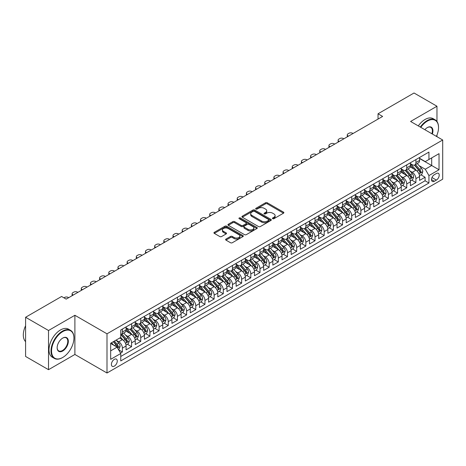 <?xml version="1.0" encoding="UTF-8"?>
<svg xmlns="http://www.w3.org/2000/svg" width="466" height="466" viewBox="0 0 466 466"><rect width="100%" height="100%" fill="white"/><g stroke="black" fill="none" stroke-linecap="round" stroke-linejoin="round"><path stroke-width="0.7" d="M272.674 218.705A0.891 0.513 0 0 0 273.932 218.705L283.497 213.183A1.276 0.734 0 0 0 283.87 212.659A1.276 0.734 0 0 0 283.497 212.141L267.292 202.786A1.276 0.734 0 0 0 265.492 202.786L255.927 208.308A0.891 0.513 0 0 0 255.665 208.675A0.891 0.513 0 0 0 255.927 209.036A0.891 0.513 0 0 0 257.185 209.036L258.426 208.319A4.072 2.353 0 0 1 264.187 208.319L265.538 209.1A4.072 2.353 0 0 1 266.733 210.766A4.072 2.353 0 0 1 265.538 212.426L264.298 213.143A0.891 0.513 0 0 0 264.041 213.504A0.891 0.513 0 0 0 264.298 213.871A0.891 0.513 0 0 0 265.562 213.871L266.797 213.154A4.072 2.353 0 0 1 272.558 213.154L273.909 213.935A4.072 2.353 0 0 1 275.103 215.601A4.072 2.353 0 0 1 273.909 217.261L272.674 217.977A0.891 0.513 0 0 0 272.412 218.338A0.891 0.513 0 0 0 272.674 218.705L272.674 217.977M114.333 366.119A4.153 2.394 120 0 0 117.048 362.461A4.153 2.394 120 0 0 116.413 359.135A4.153 2.394 120 0 0 114.333 359.338A4.153 2.394 120 0 0 111.624 362.997A4.153 2.394 120 0 0 112.259 366.323A4.153 2.394 120 0 0 114.333 366.119M225.969 239.07A1.276 0.734 0 0 0 225.596 239.588A1.276 0.734 0 0 0 225.969 240.107L230.513 242.734A1.276 0.734 0 0 0 232.318 242.734L242.937 236.6A1.276 0.734 0 0 0 243.31 236.076A1.276 0.734 0 0 0 242.937 235.557L226.732 226.202A1.276 0.734 0 0 0 224.932 226.202L214.308 232.336A1.276 0.734 0 0 0 213.935 232.854A1.276 0.734 0 0 0 214.308 233.373L219.801 236.547A1.276 0.734 0 0 0 221.6 236.547L226.15 233.92A1.276 0.734 0 0 0 226.523 233.402A1.276 0.734 0 0 0 226.15 232.884L223.424 231.311A3.408 1.969 0 0 1 222.428 229.919A3.408 1.969 0 0 1 224.53 228.101A3.408 1.969 0 0 1 228.241 228.526L238.912 234.689A3.408 1.969 0 0 1 239.908 236.076A3.408 1.969 0 0 1 237.806 237.893A3.408 1.969 0 0 1 234.095 237.468L232.318 236.443A1.276 0.734 0 0 0 230.513 236.443L225.969 239.07L225.969 240.107L230.513 237.503L230.513 236.443M74.892 315.278L48.522 330.505L25.595 317.264L25.595 356.455L48.522 369.689L74.892 354.469L106.999 373.004L106.999 333.813L74.892 315.278L74.892 354.469M436.968 121.498L436.968 106.236L410.598 121.463L442.7 139.998L106.999 333.813M436.968 106.236L414.035 92.996L378.037 113.786L378.037 119.08M25.595 317.264L61.594 296.481L66.178 299.125L382.621 116.43L378.037 113.786M258.514 226.563A1.276 0.734 0 0 0 260.313 226.563L270.938 220.43A1.276 0.734 0 0 0 271.311 219.911A1.276 0.734 0 0 0 270.938 219.393L254.733 210.038A1.276 0.734 0 0 0 252.933 210.038L242.308 216.172A1.276 0.734 0 0 0 241.936 216.69A1.276 0.734 0 0 0 242.308 217.208L258.514 226.563M239.559 218.898A0.891 0.513 0 0 1 240.462 219.02L240.462 217.966L256.941 227.478A1.276 0.734 0 0 1 257.314 227.996A1.276 0.734 0 0 1 256.941 228.515L246.316 234.648A1.276 0.734 0 0 1 244.516 234.648L228.311 225.294L228.311 224.251A1.276 0.734 0 0 0 227.938 224.775A1.276 0.734 0 0 0 228.311 225.294M228.311 224.251L232.854 221.63A1.276 0.734 0 0 1 234.654 221.63L241.231 225.422A1.276 0.734 0 0 0 243.031 225.422L246.048 223.68A1.276 0.734 0 0 0 246.421 223.162A1.276 0.734 0 0 0 246.048 222.643L239.204 218.694A0.891 0.513 0 0 1 238.941 218.327A0.891 0.513 0 0 1 239.495 217.849A0.891 0.513 0 0 1 240.462 217.966M120.502 353.077L122.407 351.976L118.597 349.78M116.436 340.425L118.737 341.759A5.19 2.994 60 0 1 122.407 348.114L126.076 345.993L126.076 349.861L131.581 346.681L127.404 344.275M125.604 335.13L127.911 336.464A5.19 2.994 60 0 1 131.581 342.819L135.245 340.698L135.245 344.566L140.749 341.386L136.579 338.974M134.779 329.835L137.08 331.169A5.19 2.994 60 0 1 140.749 337.518L144.419 335.404L144.419 339.265L149.924 336.091L145.747 333.679M143.953 324.54L146.254 325.868A5.19 2.994 60 0 1 149.924 332.223L153.594 330.109L153.594 333.971L159.092 330.796L154.922 328.384M153.122 319.245L155.428 320.573A5.19 2.994 60 0 1 159.092 326.928L162.762 324.814L162.762 328.676L168.267 325.501L164.096 323.089M162.296 313.95L164.597 315.278A5.19 2.994 60 0 1 168.267 321.633L171.937 319.519L171.937 323.381L177.441 320.206L173.265 317.795M171.465 308.655L173.771 309.983A5.19 2.994 60 0 1 177.441 316.338L181.111 314.218L181.111 318.086L186.61 314.911L182.439 312.5M180.639 303.36L182.94 304.688A5.19 2.994 60 0 1 186.61 311.043L190.279 308.923L190.279 312.791L195.784 309.616L191.608 307.205M189.813 298.065L192.114 299.393A5.19 2.994 60 0 1 195.784 305.748L199.454 303.628L199.454 307.496L204.958 304.315L200.782 301.91M198.982 292.77L201.289 294.098A5.19 2.994 60 0 1 204.958 300.453L208.622 298.333L208.622 302.201L214.127 299.021L209.956 296.615M208.156 287.47L210.457 288.804A5.19 2.994 60 0 1 214.127 295.159L217.797 293.038L217.797 296.906L223.301 293.726L219.125 291.32M217.331 282.175L219.632 283.509A5.19 2.994 60 0 1 223.301 289.864L226.971 287.743L226.971 291.611L232.47 288.431L228.299 286.019M226.499 276.88L228.806 278.208A5.19 2.994 60 0 1 232.47 284.563L236.14 282.448L236.14 286.31L241.644 283.136L237.474 280.724M235.674 271.585L237.975 272.913A5.19 2.994 60 0 1 241.644 279.268L245.314 277.154L245.314 281.015L250.819 277.841L246.642 275.429M244.848 266.29L247.149 267.618A5.19 2.994 60 0 1 250.819 273.973L254.488 271.859L254.488 275.721L259.987 272.546L255.817 270.134M254.017 260.995L256.317 262.323A5.19 2.994 60 0 1 259.987 268.678L263.657 266.558L263.657 270.426L269.162 267.251L264.991 264.839M263.191 255.7L265.492 257.028A5.19 2.994 60 0 1 269.162 263.383L272.831 261.263L272.831 265.131L278.336 261.956L274.159 259.545M272.36 250.405L274.666 251.733A5.19 2.994 60 0 1 278.336 258.088L282 255.968L282 259.836L287.505 256.655L283.334 254.25M281.534 245.11L283.835 246.438A5.19 2.994 60 0 1 287.505 252.793L291.174 250.673L291.174 254.541L296.679 251.36L292.502 248.955M290.708 239.815L293.009 241.143A5.19 2.994 60 0 1 296.679 247.498L300.349 245.378L300.349 249.246L305.853 246.065L301.677 243.66M299.877 234.515L302.184 235.848A5.19 2.994 60 0 1 305.853 242.204L309.517 240.083L309.517 243.951L315.022 240.771L310.851 238.359M309.051 229.22L311.352 230.554A5.19 2.994 60 0 1 315.022 236.903L318.692 234.788L318.692 238.65L324.196 235.476L320.02 233.064M318.226 223.925L320.526 225.253A5.19 2.994 60 0 1 324.196 231.608L327.866 229.493L327.866 233.355L333.365 230.181L329.194 227.769M327.394 218.63L329.701 219.958A5.19 2.994 60 0 1 333.365 226.313L337.035 224.198L337.035 228.06L342.539 224.886L338.368 222.474M336.568 213.335L338.869 214.663A5.19 2.994 60 0 1 342.539 221.018L346.209 218.904L346.209 222.765L351.714 219.591L347.537 217.179M345.737 208.04L348.044 209.368A5.19 2.994 60 0 1 351.714 215.723L355.383 213.603L355.383 217.471L360.882 214.296L356.711 211.884M354.911 202.745L357.212 204.073A5.19 2.994 60 0 1 360.882 210.428L364.552 208.308L364.552 212.176L370.056 209.001L365.88 206.589M364.086 197.45L366.387 198.778A5.19 2.994 60 0 1 370.056 205.133L373.726 203.013L373.726 206.881L379.231 203.7L375.054 201.295M373.254 192.155L375.561 193.483A5.19 2.994 60 0 1 379.231 199.838L382.895 197.718L382.895 201.586L388.399 198.405L384.229 196M382.429 186.854L384.73 188.188A5.19 2.994 60 0 1 388.399 194.543L392.069 192.423L392.069 196.291L397.574 193.11L393.397 190.705M391.603 181.559L393.904 182.893A5.19 2.994 60 0 1 397.574 189.248L401.243 187.128L401.243 190.996L406.742 187.815L402.572 185.404M400.772 176.265L403.078 177.593A5.19 2.994 60 0 1 406.742 183.948L410.412 181.833L410.412 185.695L415.917 182.521L415.917 178.653A5.19 2.994 -120 0 0 412.247 172.298L409.946 170.97M411.746 180.109L415.917 182.521M126.076 345.993A5.19 2.994 -120 0 0 122.407 339.638L119.651 338.048M135.245 340.698A5.19 2.994 -120 0 0 131.581 334.343L125.907 331.07M144.419 335.404A5.19 2.994 -120 0 0 140.749 329.048L135.076 325.775M153.594 330.109A5.19 2.994 -120 0 0 149.924 323.753L144.25 320.48M162.762 324.814A5.19 2.994 -120 0 0 159.092 318.459L153.425 315.179M171.937 319.519A5.19 2.994 -120 0 0 168.267 313.164L162.593 309.884M181.111 314.218A5.19 2.994 -120 0 0 177.441 307.863L171.768 304.589M190.279 308.923A5.19 2.994 -120 0 0 186.61 302.568L180.942 299.294M199.454 303.628A5.19 2.994 -120 0 0 195.784 297.273L190.111 293.999M208.622 298.333A5.19 2.994 -120 0 0 204.958 291.978L199.285 288.704M217.797 293.038A5.19 2.994 -120 0 0 214.127 286.683L208.453 283.41M226.971 287.743A5.19 2.994 -120 0 0 223.301 281.388L217.628 278.115M236.14 282.448A5.19 2.994 -120 0 0 232.47 276.093L226.802 272.82M245.314 277.154A5.19 2.994 -120 0 0 241.644 270.798L235.971 267.525M254.488 271.859A5.19 2.994 -120 0 0 250.819 265.504L245.145 262.224M263.657 266.558A5.19 2.994 -120 0 0 259.987 260.209L254.32 256.929M272.831 261.263A5.19 2.994 -120 0 0 269.162 254.908L263.488 251.634M282 255.968A5.19 2.994 -120 0 0 278.336 249.613L272.662 246.339M291.174 250.673A5.19 2.994 -120 0 0 287.505 244.318L281.831 241.044M300.349 245.378A5.19 2.994 -120 0 0 296.679 239.023L291.005 235.749M309.517 240.083A5.19 2.994 -120 0 0 305.853 233.728L300.18 230.454M318.692 234.788A5.19 2.994 -120 0 0 315.022 228.433L309.348 225.16M327.866 229.493A5.19 2.994 -120 0 0 324.196 223.138L318.523 219.865M337.035 224.198A5.19 2.994 -120 0 0 333.365 217.843L327.697 214.564M346.209 218.904A5.19 2.994 -120 0 0 342.539 212.548L336.866 209.269M355.383 213.603A5.19 2.994 -120 0 0 351.714 207.248L346.04 203.974M364.552 208.308A5.19 2.994 -120 0 0 360.882 201.953L355.208 198.679M373.726 203.013A5.19 2.994 -120 0 0 370.056 196.658L364.383 193.384M382.895 197.718A5.19 2.994 -120 0 0 379.231 191.363L373.557 188.089M392.069 192.423A5.19 2.994 -120 0 0 388.399 186.068L382.726 182.794M401.243 187.128A5.19 2.994 -120 0 0 397.574 180.773L391.9 177.499M410.412 181.833A5.19 2.994 -120 0 0 406.742 175.478L401.075 172.204M436.374 173.521L434.353 174.686A4.019 2.324 120 0 0 431.726 178.228A4.019 2.324 120 0 0 432.343 181.449A4.019 2.324 120 0 0 434.353 181.251L436.374 180.086A4.019 2.324 120 0 0 438.995 176.538A4.019 2.324 120 0 0 438.384 173.317A4.019 2.324 120 0 0 436.374 173.521M106.999 373.004L442.7 179.183L442.7 139.998M110.663 350.863L117.088 347.158L120.752 353.513L120.752 360.929L428.941 182.998L428.941 175.583L425.272 169.228L419.12 165.675M120.752 353.513L110.663 359.338L110.663 343.238L120.752 337.413L120.752 329.998L428.941 152.073L428.941 159.483L439.03 153.658L439.03 169.758L428.941 175.583M126.076 327.779L127.911 328.839A5.19 2.994 60 0 0 130.503 329.095L134.173 326.975A5.19 2.994 -120 0 0 135.245 324.598L135.245 321.633M135.245 322.484L137.08 323.538A5.19 2.994 60 0 0 139.678 323.8L143.347 321.68A5.19 2.994 -120 0 0 144.419 319.303L144.419 316.338M144.419 317.183L146.254 318.243A5.19 2.994 60 0 0 148.846 318.499L152.516 316.385A5.19 2.994 -120 0 0 153.594 314.008L153.594 311.043M153.594 311.888L155.428 312.948A5.19 2.994 60 0 0 158.021 313.204L161.69 311.09A5.19 2.994 -120 0 0 162.762 308.713L162.762 305.748M162.762 306.593L164.597 307.653A5.19 2.994 60 0 0 167.195 307.91L170.859 305.795A5.19 2.994 -120 0 0 171.937 303.418L171.937 300.453M171.937 301.298L173.771 302.358A5.19 2.994 60 0 0 176.364 302.615L180.033 300.494A5.19 2.994 -120 0 0 181.111 298.124L181.111 295.159M181.111 296.003L182.94 297.063A5.19 2.994 60 0 0 185.538 297.32L189.208 295.199A5.19 2.994 -120 0 0 190.279 292.829L190.279 289.858M190.279 290.708L192.114 291.768A5.19 2.994 60 0 0 194.706 292.025L198.376 289.904A5.19 2.994 -120 0 0 199.454 287.528L199.454 284.563M199.454 285.413L201.289 286.474A5.19 2.994 60 0 0 203.881 286.73L207.551 284.61A5.19 2.994 -120 0 0 208.622 282.233L208.622 279.268M208.622 280.118L210.457 281.179A5.19 2.994 60 0 0 213.055 281.435L216.725 279.315A5.19 2.994 -120 0 0 217.797 276.938L217.797 273.973M217.797 274.824L219.632 275.878A5.19 2.994 60 0 0 222.224 276.14L225.894 274.02A5.19 2.994 -120 0 0 226.971 271.643L226.971 268.678M226.971 269.529L228.806 270.583A5.19 2.994 60 0 0 231.398 270.839L235.068 268.725A5.19 2.994 -120 0 0 236.14 266.348L236.14 263.383M236.14 264.228L237.975 265.288A5.19 2.994 60 0 0 240.573 265.544L244.236 263.43A5.19 2.994 -120 0 0 245.314 261.053L245.314 258.088M245.314 258.933L247.149 259.993A5.19 2.994 60 0 0 249.741 260.249L253.411 258.135A5.19 2.994 -120 0 0 254.488 255.758L254.488 252.793M254.488 253.638L256.317 254.698A5.19 2.994 60 0 0 258.915 254.954L262.585 252.84A5.19 2.994 -120 0 0 263.657 250.463L263.657 247.498M263.657 248.343L265.492 249.403A5.19 2.994 60 0 0 268.084 249.66L271.754 247.539A5.19 2.994 -120 0 0 272.831 245.168L272.831 242.204M272.831 243.048L274.666 244.108A5.19 2.994 60 0 0 277.258 244.365L280.928 242.244A5.19 2.994 -120 0 0 282 239.874L282 236.903M282 237.753L283.835 238.813A5.19 2.994 60 0 0 286.433 239.07L290.102 236.949A5.19 2.994 -120 0 0 291.174 234.573L291.174 231.608M291.174 232.458L293.009 233.518A5.19 2.994 60 0 0 295.601 233.775L299.271 231.654A5.19 2.994 -120 0 0 300.349 229.278L300.349 226.313M300.349 227.163L302.184 228.224A5.19 2.994 60 0 0 304.776 228.48L308.445 226.36A5.19 2.994 -120 0 0 309.517 223.983L309.517 221.018M309.517 221.868L311.352 222.923A5.19 2.994 60 0 0 313.95 223.185L317.62 221.065A5.19 2.994 -120 0 0 318.692 218.688L318.692 215.723M318.692 216.568L320.526 217.628A5.19 2.994 60 0 0 323.119 217.884L326.788 215.77A5.19 2.994 -120 0 0 327.866 213.393L327.866 210.428M327.866 211.273L329.701 212.333A5.19 2.994 60 0 0 332.293 212.589L335.963 210.475A5.19 2.994 -120 0 0 337.035 208.098L337.035 205.133M337.035 205.978L338.869 207.038A5.19 2.994 60 0 0 341.467 207.294L345.131 205.18A5.19 2.994 -120 0 0 346.209 202.803L346.209 199.838M346.209 200.683L348.044 201.743A5.19 2.994 60 0 0 350.636 201.999L354.306 199.879A5.19 2.994 -120 0 0 355.383 197.508L355.383 194.543M355.383 195.388L357.212 196.448A5.19 2.994 60 0 0 359.81 196.704L363.48 194.584A5.19 2.994 -120 0 0 364.552 192.213L364.552 189.243M364.552 190.093L366.387 191.153A5.19 2.994 60 0 0 368.979 191.41L372.649 189.289A5.19 2.994 -120 0 0 373.726 186.913L373.726 183.948M373.726 184.798L375.561 185.858A5.19 2.994 60 0 0 378.153 186.115L381.823 183.994A5.19 2.994 -120 0 0 382.895 181.618L382.895 178.653M382.895 179.503L384.73 180.563A5.19 2.994 60 0 0 387.328 180.82L390.997 178.699A5.19 2.994 -120 0 0 392.069 176.323L392.069 173.358M392.069 174.208L393.904 175.263A5.19 2.994 60 0 0 396.496 175.525L400.166 173.404A5.19 2.994 -120 0 0 401.243 171.028L401.243 168.063M401.243 168.913L403.078 169.968A5.19 2.994 60 0 0 405.67 170.224L409.34 168.11A5.19 2.994 -120 0 0 410.412 165.733L410.412 162.768M120.752 356.478L425.091 180.773L425.091 177.226L419.586 180.4L419.586 176.538A5.19 2.994 -120 0 0 415.917 170.183L410.243 166.91M410.412 163.613L412.247 164.673A5.19 2.994 -120 0 0 414.845 164.929A5.19 2.994 -120 0 0 415.917 162.558L415.917 159.588M414.845 164.929L418.509 162.815A5.19 2.994 -120 0 0 419.586 160.438L419.586 157.473M122.407 329.048L122.407 332.013A5.19 2.994 60 0 1 121.329 334.39A5.19 2.994 60 0 1 120.752 334.6M121.329 334.39L124.999 332.27A5.19 2.994 -120 0 0 126.076 329.893L126.076 326.928M131.581 323.753L131.581 326.718A5.19 2.994 60 0 1 130.503 329.095M140.749 318.459L140.749 321.423A5.19 2.994 60 0 1 139.678 323.8M149.924 313.164L149.924 316.129A5.19 2.994 60 0 1 148.846 318.499M159.092 307.863L159.092 310.834A5.19 2.994 60 0 1 158.021 313.204M168.267 302.568L168.267 305.533A5.19 2.994 60 0 1 167.195 307.91M177.441 297.273L177.441 300.238A5.19 2.994 60 0 1 176.364 302.615M186.61 291.978L186.61 294.943A5.19 2.994 60 0 1 185.538 297.32M195.784 286.683L195.784 289.648A5.19 2.994 60 0 1 194.706 292.025M204.958 281.388L204.958 284.353A5.19 2.994 60 0 1 203.881 286.73M214.127 276.093L214.127 279.058A5.19 2.994 60 0 1 213.055 281.435M223.301 270.798L223.301 273.763A5.19 2.994 60 0 1 222.224 276.14M232.47 265.504L232.47 268.468A5.19 2.994 60 0 1 231.398 270.839M241.644 260.203L241.644 263.173A5.19 2.994 60 0 1 240.573 265.544M250.819 254.908L250.819 257.879A5.19 2.994 60 0 1 249.741 260.249M259.987 249.613L259.987 252.578A5.19 2.994 60 0 1 258.915 254.954M269.162 244.318L269.162 247.283A5.19 2.994 60 0 1 268.084 249.66M278.336 239.023L278.336 241.988A5.19 2.994 60 0 1 277.258 244.365M287.505 233.728L287.505 236.693A5.19 2.994 60 0 1 286.433 239.07M296.679 228.433L296.679 231.398A5.19 2.994 60 0 1 295.601 233.775M305.853 223.138L305.853 226.103A5.19 2.994 60 0 1 304.776 228.48M315.022 217.843L315.022 220.808A5.19 2.994 60 0 1 313.95 223.185M324.196 212.548L324.196 215.513A5.19 2.994 60 0 1 323.119 217.884M333.365 207.248L333.365 210.218A5.19 2.994 60 0 1 332.293 212.589M342.539 201.953L342.539 204.918A5.19 2.994 60 0 1 341.467 207.294M351.714 196.658L351.714 199.623A5.19 2.994 60 0 1 350.636 201.999M360.882 191.363L360.882 194.328A5.19 2.994 60 0 1 359.81 196.704M370.056 186.068L370.056 189.033A5.19 2.994 60 0 1 368.979 191.41M379.231 180.773L379.231 183.738A5.19 2.994 60 0 1 378.153 186.115M388.399 175.478L388.399 178.443A5.19 2.994 60 0 1 387.328 180.82M397.574 170.183L397.574 173.148A5.19 2.994 60 0 1 396.496 175.525M406.742 164.888L406.742 167.853A5.19 2.994 60 0 1 405.67 170.224M406.742 183.948L406.742 187.815M397.574 189.248L397.574 193.11M388.399 194.543L388.399 198.405M379.231 199.838L379.231 203.7M370.056 205.133L370.056 209.001M360.882 210.428L360.882 214.296M351.714 215.723L351.714 219.591M342.539 221.018L342.539 224.886M333.365 226.313L333.365 230.181M324.196 231.608L324.196 235.476M315.022 236.903L315.022 240.771M305.853 242.204L305.853 246.065M296.679 247.498L296.679 251.36M287.505 252.793L287.505 256.655M278.336 258.088L278.336 261.956M269.162 263.383L269.162 267.251M259.987 268.678L259.987 272.546M250.819 273.973L250.819 277.841M241.644 279.268L241.644 283.136M232.47 284.563L232.47 288.431M223.301 289.864L223.301 293.726M214.127 295.159L214.127 299.021M204.958 300.453L204.958 304.315M195.784 305.748L195.784 309.616M186.61 311.043L186.61 314.911M177.441 316.338L177.441 320.206M168.267 321.633L168.267 325.501M159.092 326.928L159.092 330.796M149.924 332.223L149.924 336.091M140.749 337.518L140.749 341.386M131.581 342.819L131.581 346.681M122.407 348.114L122.407 351.976M117.088 347.158L110.663 343.454M425.272 169.228L431.691 165.523L431.691 157.898L439.03 153.658M419.586 158.533L439.03 169.758M419.586 158.318L425.272 161.603L428.941 159.483M436.968 136.689L436.968 135.058M48.522 330.505L48.522 369.689M420.915 174.814L425.091 177.226M425.091 180.773L428.941 182.998M273.029 218.828L273.909 218.321A4.072 2.353 0 0 0 275.103 216.655L275.103 215.601M266.733 210.766L266.733 211.82A4.072 2.353 0 0 1 265.538 213.486L264.659 213.993M283.479 213.189L267.292 203.846A1.276 0.734 0 0 0 265.492 203.846L256.283 209.164M270.921 220.441L254.733 211.098A1.276 0.734 0 0 0 252.933 211.098L242.326 217.22L242.308 216.172M268.69 220.278A0.891 0.513 0 0 0 268.952 219.911A0.891 0.513 0 0 0 268.69 219.55L254.465 211.337A0.891 0.513 0 0 0 253.201 211.337L251.896 212.088A4.072 2.353 0 0 0 250.702 213.754A4.072 2.353 0 0 0 251.896 215.414L261.624 221.03A4.072 2.353 0 0 0 267.385 221.03L268.69 220.278L268.69 221.333A0.891 0.513 0 0 0 268.952 220.971L268.952 219.911M250.702 213.754L250.702 214.814A4.072 2.353 0 0 0 251.896 216.474L251.896 215.414M268.69 221.333L267.385 222.09A4.072 2.353 0 0 1 261.624 222.09L251.896 216.474M228.328 225.299L232.854 222.69L232.854 221.63M246.421 223.162L246.421 224.222A1.276 0.734 0 0 1 246.048 224.74L243.031 226.482A1.276 0.734 0 0 1 241.231 226.482L234.654 222.69A1.276 0.734 0 0 0 232.854 222.69M240.462 219.02L256.923 228.526M248.052 229.359A3.408 1.969 0 0 0 251.762 229.785A3.408 1.969 0 0 0 253.865 227.967A3.408 1.969 0 0 0 252.863 226.581L249.106 224.408A1.276 0.734 0 0 0 247.306 224.408L244.289 226.15A1.276 0.734 0 0 0 243.916 226.668A1.276 0.734 0 0 0 244.289 227.187L248.052 229.359L248.052 230.42A3.408 1.969 0 0 0 251.762 230.845A3.408 1.969 0 0 0 253.865 229.027L253.865 227.967M243.916 226.668L243.916 227.728A1.276 0.734 0 0 0 244.289 228.247L244.289 227.187M248.052 230.42L244.289 228.247M239.908 236.076L239.908 237.136A3.408 1.969 0 0 1 237.806 238.953A3.408 1.969 0 0 1 234.095 238.528L232.318 237.503A1.276 0.734 0 0 0 230.513 237.503M222.428 229.919L222.428 230.979A3.408 1.969 0 0 0 223.424 232.371L223.424 231.311M226.132 233.932L223.424 232.371M242.937 235.557L242.937 236.6L226.732 227.262A1.276 0.734 0 0 0 224.932 227.262L214.325 233.384M419.511 175.63L421.881 174.261L422.796 171.61A3.437 1.986 -120 0 0 421.456 168.383L417.268 163.531M348.457 136.159L348.044 135.921A2.592 1.497 -0 0 1 347.281 134.86A2.592 1.497 -0 0 1 348.044 133.8L348.958 133.27A2.592 1.497 -0 0 1 352.628 133.27L353.042 133.509M416.429 170.515L411.455 164.76A9.926 5.732 -120 0 0 410.412 163.671M413.703 168.902L410.919 165.686A8.237 4.753 -120 0 0 410.412 165.133M414.373 165.115L418.614 170.026A3.437 1.986 60 0 1 419.837 172.391C420.355 173.084 420.722 172.874 420.938 171.756A3.437 1.986 -120 0 0 419.715 169.391L415.526 164.539M414.623 165.04L419.179 170.311A1.753 1.014 60 0 1 419.621 170.999L420.938 171.756M419.837 172.391L420.087 172.799M436.409 136.363A15.827 9.139 120 0 0 438.529 127.579A15.827 9.139 120 0 0 427.334 121.119A15.827 9.139 120 0 0 420.786 127.346M420.315 127.072A16.217 9.361 -60 0 1 427.06 120.642A16.217 9.361 -60 0 1 435.168 119.838A16.217 9.361 -60 0 1 438.529 127.259A16.217 9.361 -60 0 1 438.523 127.422M424.846 129.688A7.91 4.567 -60 0 1 427.334 127.579L427.334 127.579A7.91 4.567 -60 0 1 432.349 134.022M418.299 125.907A16.217 9.361 -60 0 1 425.044 119.477A16.217 9.361 -60 0 1 433.153 118.673L435.168 119.838M431.865 133.742A7.526 4.345 120 0 0 430.823 127.364A7.526 4.345 120 0 0 427.2 127.661M62.467 357.62L62.741 357.457A15.827 9.139 120 0 0 73.931 338.077A15.827 9.139 120 0 0 62.741 331.617A15.827 9.139 120 0 0 51.551 350.997A15.827 9.139 120 0 0 62.741 357.457L62.467 357.62A16.217 9.361 -60 0 1 54.359 358.418A16.217 9.361 -60 0 1 51.872 345.428A16.217 9.361 -60 0 1 62.467 331.14A16.217 9.361 -60 0 1 70.57 330.336A16.217 9.361 -60 0 1 73.931 337.757A16.217 9.361 -60 0 1 73.931 337.92M62.741 350.997A7.91 4.567 -60 0 1 57.143 347.77A7.91 4.567 -60 0 1 62.741 338.077L62.741 338.077A7.91 4.567 -60 0 1 68.333 341.304A7.91 4.567 -60 0 1 62.741 350.997M57.149 347.607A7.526 4.345 120 0 0 58.704 350.892A7.526 4.345 120 0 0 62.467 350.519A7.526 4.345 120 0 0 67.378 343.891A7.526 4.345 120 0 0 66.224 337.862A7.526 4.345 120 0 0 62.601 338.159M54.359 358.418L52.338 357.253A16.217 9.361 -60 0 1 49.856 344.263A16.217 9.361 -60 0 1 60.446 329.975A16.217 9.361 -60 0 1 68.554 329.171L70.57 330.336M25.595 341.625A16.217 9.361 -60 0 1 25.595 325.74M410.336 180.925L412.707 179.556L413.622 176.905A3.437 1.986 -120 0 0 412.288 173.678L408.094 168.826M339.283 141.454L338.869 141.215A2.592 1.497 -0 0 1 338.112 140.155A2.592 1.497 -0 0 1 338.869 139.095L339.79 138.565A2.592 1.497 -0 0 1 343.454 138.565L343.867 138.804M407.255 175.81L402.286 170.061A9.926 5.732 -120 0 0 401.243 168.966M404.529 174.197L401.75 170.981A8.237 4.753 -120 0 0 401.243 170.428M405.204 170.416L409.439 175.321A3.437 1.986 60 0 1 410.668 177.692C411.181 178.379 411.548 178.169 411.769 177.051A3.437 1.986 -120 0 0 410.54 174.686L406.352 169.834M405.455 170.335L410.004 175.606A1.753 1.014 60 0 1 410.447 176.294L411.769 177.051M410.668 177.692L410.919 178.094M401.162 186.219L403.533 184.851L404.453 182.2A3.437 1.986 -120 0 0 403.113 178.973L398.919 174.121M330.109 146.749L329.701 146.51A2.592 1.497 -0 0 1 328.938 145.45A2.592 1.497 -0 0 1 329.701 144.39L330.615 143.866A2.592 1.497 -0 0 1 334.285 143.866L334.699 144.099M398.08 181.111L393.112 175.356A9.926 5.732 -120 0 0 392.069 174.261M395.354 179.492L392.576 176.276A8.237 4.753 -120 0 0 392.069 175.723M396.03 175.711L400.271 180.616A3.437 1.986 60 0 1 401.494 182.987C402.012 183.674 402.379 183.464 402.595 182.352A3.437 1.986 -120 0 0 401.372 179.981L397.178 175.129M396.281 175.63L400.836 180.901A1.753 1.014 60 0 1 401.278 181.589L402.595 182.352M401.494 182.987L401.744 183.394M391.993 191.514L394.364 190.145L395.279 187.495A3.437 1.986 -120 0 0 393.939 184.268L389.751 179.416M320.94 152.044L320.526 151.805A2.592 1.497 -0 0 1 319.763 150.745A2.592 1.497 -0 0 1 320.526 149.691L321.441 149.161A2.592 1.497 -0 0 1 325.111 149.161L325.524 149.394M388.912 186.406L383.937 180.651A9.926 5.732 -120 0 0 382.895 179.561M386.186 184.786L383.407 181.571A8.237 4.753 -120 0 0 382.895 181.018M386.856 181.006L391.096 185.911A3.437 1.986 60 0 1 392.325 188.281C392.838 188.969 393.205 188.759 393.426 187.647A3.437 1.986 -120 0 0 392.197 185.276L388.009 180.424M387.106 180.925L391.661 186.196A1.753 1.014 60 0 1 392.104 186.883L393.426 187.647M392.325 188.281L392.57 188.689M382.819 196.809L385.19 195.44L386.104 192.796A3.437 1.986 -120 0 0 384.77 189.569L380.576 184.717M311.766 157.339L311.352 157.1A2.592 1.497 -0 0 1 310.595 156.04A2.592 1.497 -0 0 1 311.352 154.986L312.272 154.456A2.592 1.497 -0 0 1 315.942 154.456L316.35 154.695M379.738 191.701L374.769 185.946A9.926 5.732 -120 0 0 373.726 184.856M377.011 190.087L374.233 186.866A8.237 4.753 -120 0 0 373.726 186.313M377.687 186.301L381.928 191.206A3.437 1.986 60 0 1 383.151 193.576C383.669 194.27 384.036 194.054 384.252 192.941A3.437 1.986 -120 0 0 383.023 190.571L378.835 185.718M377.938 186.219L382.493 191.491A1.753 1.014 60 0 1 382.93 192.178L384.252 192.941M383.151 193.576L383.402 193.984M373.65 202.104L376.015 200.735L376.936 198.091A3.437 1.986 -120 0 0 375.596 194.864L371.408 190.012M302.591 162.634L302.184 162.395A2.592 1.497 -0 0 1 301.42 161.341A2.592 1.497 -0 0 1 302.184 160.281L303.098 159.751A2.592 1.497 -0 0 1 306.768 159.751L307.181 159.989M370.563 196.996L365.594 191.241A9.926 5.732 -120 0 0 364.552 190.151M367.843 195.382L365.059 192.161A8.237 4.753 -120 0 0 364.552 191.608M368.513 191.596L372.753 196.501A3.437 1.986 60 0 1 373.977 198.871C374.495 199.565 374.862 199.349 375.078 198.236A3.437 1.986 -120 0 0 373.854 195.866L369.66 191.013M368.763 191.514L373.318 196.786A1.753 1.014 60 0 1 373.761 197.473L375.078 198.236M373.977 198.871L374.227 199.279M364.476 207.399L366.847 206.03L367.761 203.386A3.437 1.986 -120 0 0 366.422 200.159L362.233 195.306M293.423 167.929L293.009 167.69A2.592 1.497 -0 0 1 292.252 166.636A2.592 1.497 -0 0 1 293.009 165.576L293.924 165.046A2.592 1.497 -0 0 1 297.593 165.046L298.007 165.284M361.395 202.291L356.426 196.535A9.926 5.732 -120 0 0 355.383 195.446M358.669 200.677L355.89 197.456A8.237 4.753 -120 0 0 355.383 196.902M359.344 196.891L363.579 201.801A3.437 1.986 60 0 1 364.808 204.166C365.321 204.859 365.688 204.644 365.909 203.531A3.437 1.986 -120 0 0 364.68 201.161L360.492 196.308M359.589 196.809L364.144 202.087A1.753 1.014 60 0 1 364.587 202.768L365.909 203.531M364.808 204.166L365.059 204.574M355.302 212.694L357.672 211.331L358.593 208.681A3.437 1.986 -120 0 0 357.253 205.454L353.059 200.601M284.248 173.224L283.835 172.991A2.592 1.497 -0 0 1 283.078 171.931A2.592 1.497 -0 0 1 283.835 170.871L284.755 170.34A2.592 1.497 -0 0 1 288.425 170.34L288.838 170.579M352.22 207.586L347.252 201.83A9.926 5.732 -120 0 0 346.209 200.741M349.494 205.972L346.716 202.751A8.237 4.753 -120 0 0 346.209 202.197M350.17 202.186L354.41 207.096A3.437 1.986 60 0 1 355.634 209.461C356.152 210.154 356.519 209.939 356.735 208.826A3.437 1.986 -120 0 0 355.511 206.461L351.317 201.609M350.42 202.104L354.976 207.382A1.753 1.014 60 0 1 355.412 208.063L356.735 208.826M355.634 209.461L355.884 209.869M346.133 217.995L348.504 216.626L349.418 213.976A3.437 1.986 -120 0 0 348.079 210.749L343.891 205.896M275.08 178.525L274.666 178.286A2.592 1.497 -0 0 1 273.903 177.226A2.592 1.497 -0 0 1 274.666 176.165L275.581 175.635A2.592 1.497 -0 0 1 279.25 175.635L279.664 175.874M343.052 212.88L338.077 207.125A9.926 5.732 -120 0 0 337.035 206.036M340.326 211.267L337.541 208.046A8.237 4.753 -120 0 0 337.035 207.492M340.995 207.481L345.236 212.391A3.437 1.986 60 0 1 346.459 214.756C346.978 215.449 347.345 215.24 347.56 214.121A3.437 1.986 -120 0 0 346.337 211.756L342.149 206.904M341.246 207.399L345.801 212.677A1.753 1.014 60 0 1 346.244 213.358L347.56 214.121M346.459 214.756L346.71 215.164M336.959 223.29L339.33 221.921L340.244 219.27A3.437 1.986 -120 0 0 338.91 216.043L334.716 211.191M265.905 183.82L265.492 183.581A2.592 1.497 -0 0 1 264.735 182.521A2.592 1.497 -0 0 1 265.492 181.46L266.412 180.93A2.592 1.497 -0 0 1 270.076 180.93L270.49 181.169M333.877 218.175L328.909 212.42A9.926 5.732 -120 0 0 327.866 211.331M331.151 216.562L328.373 213.346A8.237 4.753 -120 0 0 327.866 212.793M331.827 212.776L336.062 217.686A3.437 1.986 60 0 1 337.291 220.051C337.803 220.744 338.17 220.535 338.392 219.416A3.437 1.986 -120 0 0 337.163 217.051L332.974 212.199M332.072 212.7L336.627 217.971A1.753 1.014 60 0 1 337.069 218.653L338.392 219.416M337.291 220.051L337.541 220.459M327.784 228.585L330.155 227.216L331.076 224.565A3.437 1.986 -120 0 0 329.736 221.338L325.542 216.486M256.731 189.114L256.317 188.876A2.592 1.497 -0 0 1 255.56 187.815A2.592 1.497 -0 0 1 256.317 186.755L257.238 186.225A2.592 1.497 -0 0 1 260.908 186.225L261.321 186.464M324.703 223.47L319.734 217.721A9.926 5.732 -120 0 0 318.692 216.626M321.977 221.857L319.198 218.641A8.237 4.753 -120 0 0 318.692 218.088M322.653 218.071L326.893 222.981A3.437 1.986 60 0 1 328.116 225.346C328.635 226.039 329.002 225.829 329.217 224.711A3.437 1.986 -120 0 0 327.994 222.346L323.8 217.494M322.903 217.995L327.458 223.266A1.753 1.014 60 0 1 327.901 223.954L329.217 224.711M328.116 225.346L328.367 225.754M318.616 233.88L320.987 232.511L321.901 229.86A3.437 1.986 -120 0 0 320.561 226.633L316.373 221.781M247.562 194.409L247.149 194.171A2.592 1.497 -0 0 1 246.386 193.11A2.592 1.497 -0 0 1 247.149 192.05L248.063 191.52A2.592 1.497 -0 0 1 251.733 191.52L252.147 191.759M315.534 228.765L310.56 223.016A9.926 5.732 -120 0 0 309.517 221.921M312.808 227.152L310.024 223.936A8.237 4.753 -120 0 0 309.517 223.383M313.478 223.371L317.719 228.276A3.437 1.986 60 0 1 318.948 230.647C319.46 231.334 319.827 231.124 320.043 230.006A3.437 1.986 -120 0 0 318.82 227.641L314.632 222.789M313.729 223.29L318.284 228.561A1.753 1.014 60 0 1 318.727 229.249L320.043 230.006M318.948 230.647L319.193 231.054M309.441 239.175L311.812 237.806L312.727 235.155A3.437 1.986 -120 0 0 311.393 231.928L307.199 227.076M238.388 199.704L237.975 199.465A2.592 1.497 -0 0 1 237.217 198.405A2.592 1.497 -0 0 1 237.975 197.345L238.895 196.821A2.592 1.497 -0 0 1 242.565 196.821L242.972 197.054M306.36 234.066L301.391 228.311A9.926 5.732 -120 0 0 300.349 227.216M303.634 232.447L300.855 229.231A8.237 4.753 -120 0 0 300.349 228.678M304.31 228.666L308.544 233.571A3.437 1.986 60 0 1 309.773 235.942C310.292 236.629 310.659 236.419 310.874 235.307A3.437 1.986 -120 0 0 309.645 232.936L305.457 228.084M304.56 228.585L309.109 233.856A1.753 1.014 60 0 1 309.552 234.544L310.874 235.307M309.773 235.942L310.024 236.349M300.267 244.469L302.638 243.101L303.558 240.456A3.437 1.986 -120 0 0 302.218 237.223L298.03 232.371M229.214 204.999L228.806 204.76A2.592 1.497 -0 0 1 228.043 203.7A2.592 1.497 -0 0 1 228.806 202.646L229.721 202.116A2.592 1.497 -0 0 1 233.39 202.116L233.804 202.355M297.186 239.361L292.217 233.606A9.926 5.732 -120 0 0 291.174 232.517M294.46 237.742L291.681 234.526A8.237 4.753 -120 0 0 291.174 233.973M295.135 233.961L299.376 238.866A3.437 1.986 60 0 1 300.599 241.237C301.118 241.924 301.485 241.714 301.7 240.602A3.437 1.986 -120 0 0 300.477 238.231L296.283 233.379M295.386 233.88L299.941 239.151A1.753 1.014 60 0 1 300.384 239.839L301.7 240.602M300.599 241.237L300.85 241.644M291.099 249.764L293.469 248.395L294.384 245.751A3.437 1.986 -120 0 0 293.044 242.524L288.856 237.672M220.045 210.294L219.632 210.055A2.592 1.497 -0 0 1 218.874 209.001A2.592 1.497 -0 0 1 219.632 207.941L220.546 207.411A2.592 1.497 -0 0 1 224.216 207.411L224.629 207.65M288.017 244.656L283.048 238.901A9.926 5.732 -120 0 0 282 237.811M285.291 243.042L282.512 239.821A8.237 4.753 -120 0 0 282 239.268M285.967 239.256L290.202 244.161A3.437 1.986 60 0 1 291.431 246.531C291.943 247.225 292.31 247.009 292.531 245.897A3.437 1.986 -120 0 0 291.302 243.526L287.114 238.674M286.211 239.175L290.767 244.446A1.753 1.014 60 0 1 291.209 245.133L292.531 245.897M291.431 246.531L291.681 246.939M281.924 255.059L284.295 253.69L285.215 251.046A3.437 1.986 -120 0 0 283.876 247.819L279.682 242.967M210.871 215.589L210.457 215.35A2.592 1.497 -0 0 1 209.7 214.296A2.592 1.497 -0 0 1 210.457 213.236L211.378 212.706A2.592 1.497 -0 0 1 215.047 212.706L215.455 212.945M278.843 249.951L273.874 244.196A9.926 5.732 -120 0 0 272.831 243.106M276.117 248.337L273.338 245.116A8.237 4.753 -120 0 0 272.831 244.563M276.792 244.551L281.033 249.456A3.437 1.986 60 0 1 282.256 251.826C282.775 252.52 283.142 252.304 283.357 251.191A3.437 1.986 -120 0 0 282.134 248.821L277.94 243.968M277.043 244.469L281.598 249.747A1.753 1.014 60 0 1 282.035 250.428L283.357 251.191M282.256 251.826L282.507 252.234M272.756 260.354L275.121 258.985L276.041 256.341A3.437 1.986 -120 0 0 274.701 253.114L270.513 248.262M201.702 220.884L201.289 220.651A2.592 1.497 -0 0 1 200.526 219.591A2.592 1.497 -0 0 1 201.289 218.531L202.203 218.001A2.592 1.497 -0 0 1 205.873 218.001L206.287 218.239M269.668 255.246L264.7 249.491A9.926 5.732 -120 0 0 263.657 248.401M266.948 253.632L264.164 250.411A8.237 4.753 -120 0 0 263.657 249.858M267.618 249.846L271.859 254.756A3.437 1.986 60 0 1 273.082 257.121C273.6 257.815 273.967 257.599 274.183 256.486A3.437 1.986 -120 0 0 272.96 254.121L268.765 249.269M267.868 249.764L272.424 255.042A1.753 1.014 60 0 1 272.866 255.723L274.183 256.486M273.082 257.121L273.332 257.529M263.581 265.649L265.952 264.286L266.867 261.636A3.437 1.986 -120 0 0 265.527 258.409L261.339 253.556M192.528 226.185L192.114 225.946A2.592 1.497 -0 0 1 191.357 224.886A2.592 1.497 -0 0 1 192.114 223.826L193.035 223.296A2.592 1.497 -0 0 1 196.699 223.296L197.112 223.534M260.5 260.541L255.531 254.785A9.926 5.732 -120 0 0 254.488 253.696M257.774 258.927L254.995 255.706A8.237 4.753 -120 0 0 254.488 255.152M258.449 255.141L262.684 260.051A3.437 1.986 60 0 1 263.913 262.416C264.426 263.109 264.793 262.9 265.014 261.781A3.437 1.986 -120 0 0 263.785 259.416L259.597 254.564M258.694 255.059L263.249 260.337A1.753 1.014 60 0 1 263.692 261.018L265.014 261.781M263.913 262.416L264.164 262.824M254.407 270.95L256.778 269.581L257.698 266.931A3.437 1.986 -120 0 0 256.358 263.704L252.164 258.851M183.354 231.48L182.94 231.241A2.592 1.497 -0 0 1 182.183 230.181A2.592 1.497 -0 0 1 182.94 229.121L183.86 228.59A2.592 1.497 -0 0 1 187.53 228.59L187.944 228.829M251.325 265.836L246.357 260.08A9.926 5.732 -120 0 0 245.314 258.991M248.599 264.222L245.821 261.001A8.237 4.753 -120 0 0 245.314 260.447M249.275 260.436L253.516 265.346A3.437 1.986 60 0 1 254.739 267.711C255.257 268.404 255.624 268.195 255.84 267.076A3.437 1.986 -120 0 0 254.617 264.711L250.423 259.859M249.526 260.36L254.081 265.632A1.753 1.014 60 0 1 254.518 266.313L255.84 267.076M254.739 267.711L254.989 268.119M245.238 276.245L247.609 274.876L248.524 272.226A3.437 1.986 -120 0 0 247.184 268.999L242.996 264.146M174.185 236.775L173.771 236.536A2.592 1.497 -0 0 1 173.008 235.476A2.592 1.497 -0 0 1 173.771 234.415L174.686 233.885A2.592 1.497 -0 0 1 178.356 233.885L178.769 234.124M242.157 271.13L237.182 265.375A9.926 5.732 -120 0 0 236.14 264.286M239.431 269.517L236.646 266.302A8.237 4.753 -120 0 0 236.14 265.748M240.101 265.731L244.341 270.641A3.437 1.986 60 0 1 245.565 273.006C246.083 273.699 246.45 273.49 246.665 272.371A3.437 1.986 -120 0 0 245.442 270.006L241.254 265.154M240.351 265.655L244.906 270.927A1.753 1.014 60 0 1 245.349 271.614L246.665 272.371M245.565 273.006L245.815 273.414M236.064 281.54L238.435 280.171L239.349 277.52A3.437 1.986 -120 0 0 238.015 274.293L233.821 269.441M165.011 242.07L164.597 241.831A2.592 1.497 -0 0 1 163.84 240.771A2.592 1.497 -0 0 1 164.597 239.71L165.517 239.18A2.592 1.497 -0 0 1 169.187 239.18L169.595 239.419M232.983 276.425L228.014 270.676A9.926 5.732 -120 0 0 226.971 269.581M230.256 274.812L227.478 271.596A8.237 4.753 -120 0 0 226.971 271.043M230.932 271.026L235.167 275.936A3.437 1.986 60 0 1 236.396 278.307C236.914 278.994 237.276 278.785 237.497 277.666A3.437 1.986 -120 0 0 236.268 275.301L232.08 270.449M231.183 270.95L235.732 276.221A1.753 1.014 60 0 1 236.175 276.909L237.497 277.666M236.396 278.307L236.646 278.709M226.89 286.835L229.26 285.466L230.181 282.815A3.437 1.986 -120 0 0 228.841 279.588L224.647 274.736M155.836 247.364L155.428 247.126A2.592 1.497 -0 0 1 154.665 246.065A2.592 1.497 -0 0 1 155.428 245.005L156.343 244.481A2.592 1.497 -0 0 1 160.013 244.481L160.426 244.714M223.808 281.726L218.839 275.971A9.926 5.732 -120 0 0 217.797 274.876M221.082 280.107L218.304 276.891A8.237 4.753 -120 0 0 217.797 276.338M221.758 276.326L225.998 281.231A3.437 1.986 60 0 1 227.222 283.602C227.74 284.289 228.107 284.079 228.323 282.967A3.437 1.986 -120 0 0 227.099 280.596L222.905 275.744M222.008 276.245L226.563 281.516A1.753 1.014 60 0 1 227.006 282.204L228.323 282.967M227.222 283.602L227.472 284.01M217.721 292.13L220.092 290.761L221.006 288.11A3.437 1.986 -120 0 0 219.667 284.883L215.478 280.031M146.668 252.659L146.254 252.421A2.592 1.497 -0 0 1 145.491 251.36A2.592 1.497 -0 0 1 146.254 250.306L147.169 249.776A2.592 1.497 -0 0 1 150.838 249.776L151.252 250.009M214.64 287.021L209.665 281.266A9.926 5.732 -120 0 0 208.622 280.171M211.913 285.402L209.135 282.186A8.237 4.753 -120 0 0 208.622 281.633M212.583 281.621L216.824 286.526A3.437 1.986 60 0 1 218.053 288.897C218.566 289.584 218.933 289.374 219.154 288.262A3.437 1.986 -120 0 0 217.925 285.891L213.737 281.039M212.834 281.54L217.389 286.811A1.753 1.014 60 0 1 217.832 287.499L219.154 288.262M218.053 288.897L218.298 289.304M208.547 297.425L210.917 296.056L211.832 293.411A3.437 1.986 -120 0 0 210.498 290.184L206.304 285.332M137.493 257.954L137.08 257.715A2.592 1.497 -0 0 1 136.322 256.655A2.592 1.497 -0 0 1 137.08 255.601L138 255.071A2.592 1.497 -0 0 1 141.67 255.071L142.078 255.31M205.465 292.316L200.496 286.561A9.926 5.732 -120 0 0 199.454 285.472M202.739 290.702L199.961 287.481A8.237 4.753 -120 0 0 199.454 286.928M203.415 286.916L207.655 291.821A3.437 1.986 60 0 1 208.879 294.192C209.397 294.885 209.764 294.669 209.98 293.557A3.437 1.986 -120 0 0 208.751 291.186L204.562 286.334M203.665 286.835L208.22 292.106A1.753 1.014 60 0 1 208.657 292.794L209.98 293.557M208.879 294.192L209.129 294.599M199.378 302.719L201.743 301.351L202.663 298.706A3.437 1.986 -120 0 0 201.324 295.479L197.135 290.627M128.319 263.249L127.911 263.01A2.592 1.497 -0 0 1 127.148 261.956A2.592 1.497 -0 0 1 127.911 260.896L128.826 260.366A2.592 1.497 -0 0 1 132.495 260.366L132.909 260.605M196.291 297.611L191.322 291.856A9.926 5.732 -120 0 0 190.279 290.767M193.571 295.997L190.786 292.776A8.237 4.753 -120 0 0 190.279 292.223M194.24 292.211L198.481 297.116A3.437 1.986 60 0 1 199.704 299.487C200.223 300.18 200.59 299.964 200.805 298.852A3.437 1.986 -120 0 0 199.582 296.481L195.388 291.629M194.491 292.13L199.046 297.401A1.753 1.014 60 0 1 199.489 298.089L200.805 298.852M199.704 299.487L199.955 299.894M190.204 308.014L192.575 306.645L193.489 304.001A3.437 1.986 -120 0 0 192.149 300.774L187.961 295.922M119.15 268.544L118.737 268.305A2.592 1.497 -0 0 1 117.98 267.251A2.592 1.497 -0 0 1 118.737 266.191L119.651 265.661A2.592 1.497 -0 0 1 123.321 265.661L123.735 265.9M187.122 302.906L182.154 297.151A9.926 5.732 -120 0 0 181.111 296.061M184.396 301.292L181.618 298.071A8.237 4.753 -120 0 0 181.111 297.518M185.072 297.506L189.307 302.417A3.437 1.986 60 0 1 190.536 304.781C191.048 305.475 191.415 305.259 191.637 304.147A3.437 1.986 -120 0 0 190.408 301.776L186.219 296.924M185.317 297.425L189.872 302.702A1.753 1.014 60 0 1 190.314 303.383L191.637 304.147M190.536 304.781L190.786 305.189M181.029 313.309L183.4 311.946L184.32 309.296A3.437 1.986 -120 0 0 182.981 306.069L178.787 301.217M109.976 273.839L109.562 273.606A2.592 1.497 -0 0 1 108.805 272.546A2.592 1.497 -0 0 1 109.562 271.486L110.483 270.956A2.592 1.497 -0 0 1 114.153 270.956L114.566 271.195M177.948 308.201L172.979 302.446A9.926 5.732 -120 0 0 171.937 301.356M175.222 306.587L172.443 303.366A8.237 4.753 -120 0 0 171.937 302.813M175.898 302.801L180.138 307.711A3.437 1.986 60 0 1 181.361 310.076C181.88 310.77 182.247 310.554 182.462 309.441A3.437 1.986 -120 0 0 181.239 307.077L177.045 302.224M176.148 302.719L180.703 307.997A1.753 1.014 60 0 1 181.14 308.678L182.462 309.441M181.361 310.076L181.612 310.484M171.861 318.61L174.232 317.241L175.146 314.591A3.437 1.986 -120 0 0 173.806 311.364L169.618 306.512M100.807 279.14L100.394 278.901A2.592 1.497 -0 0 1 99.631 277.841A2.592 1.497 -0 0 1 100.394 276.781L101.308 276.251A2.592 1.497 -0 0 1 104.978 276.251L105.392 276.489M168.779 313.496L163.805 307.741A9.926 5.732 -120 0 0 162.762 306.651M166.053 311.882L163.269 308.661A8.237 4.753 -120 0 0 162.762 308.108M166.723 308.096L170.964 313.006A3.437 1.986 60 0 1 172.187 315.371C172.705 316.065 173.072 315.855 173.288 314.736A3.437 1.986 -120 0 0 172.065 312.371L167.876 307.519M166.974 308.014L171.529 313.292A1.753 1.014 60 0 1 171.971 313.973L173.288 314.736M172.187 315.371L172.437 315.779M162.686 323.905L165.057 322.536L165.972 319.886A3.437 1.986 -120 0 0 164.638 316.659L160.444 311.806M91.633 284.435L91.219 284.196A2.592 1.497 -0 0 1 90.462 283.136A2.592 1.497 -0 0 1 91.219 282.076L92.14 281.546A2.592 1.497 -0 0 1 95.804 281.546L96.217 281.784M159.605 318.791L154.636 313.036A9.926 5.732 -120 0 0 153.594 311.946M156.879 317.177L154.1 313.962A8.237 4.753 -120 0 0 153.594 313.408M157.555 313.391L161.789 318.301A3.437 1.986 60 0 1 163.018 320.666C163.531 321.359 163.898 321.15 164.119 320.031A3.437 1.986 -120 0 0 162.89 317.666L158.702 312.814M157.799 313.315L162.354 318.587A1.753 1.014 60 0 1 162.797 319.268L164.119 320.031M163.018 320.666L163.269 321.074M153.512 329.2L155.883 327.831L156.803 325.181A3.437 1.986 -120 0 0 155.463 321.954L151.269 317.101M82.459 289.73L82.051 289.491A2.592 1.497 -0 0 1 81.288 288.431A2.592 1.497 -0 0 1 82.051 287.371L82.965 286.84A2.592 1.497 -0 0 1 86.635 286.84L87.049 287.079M150.431 324.086L145.462 318.336A9.926 5.732 -120 0 0 144.419 317.241M147.705 322.472L144.926 319.257A8.237 4.753 -120 0 0 144.419 318.703M148.38 318.686L152.621 323.596A3.437 1.986 60 0 1 153.844 325.961C154.363 326.654 154.729 326.445 154.945 325.326A3.437 1.986 -120 0 0 153.722 322.961L149.528 318.109M148.631 318.61L153.186 323.882A1.753 1.014 60 0 1 153.629 324.569L154.945 325.326M153.844 325.961L154.095 326.369M144.344 334.495L146.714 333.126L147.629 330.476A3.437 1.986 -120 0 0 146.289 327.248L142.101 322.396M73.29 295.025L72.877 294.786A2.592 1.497 -0 0 1 72.114 293.726A2.592 1.497 -0 0 1 72.877 292.665L73.791 292.135A2.592 1.497 -0 0 1 77.461 292.135L77.874 292.374M141.262 329.38L136.288 323.631A9.926 5.732 -120 0 0 135.245 322.536M138.536 327.767L135.752 324.552A8.237 4.753 -120 0 0 135.245 323.998M139.206 323.987L143.446 328.891A3.437 1.986 60 0 1 144.676 331.262C145.188 331.949 145.555 331.74 145.771 330.621A3.437 1.986 -120 0 0 144.547 328.256L140.359 323.404M139.456 323.905L144.011 329.177A1.753 1.014 60 0 1 144.454 329.864L145.771 330.621M144.676 331.262L144.92 331.67M135.169 339.79L137.54 338.421L138.454 335.77A3.437 1.986 -120 0 0 137.121 332.543L132.927 327.691M63.935 297.832L64.623 297.436A2.592 1.497 -0 0 1 68.292 297.436L68.7 297.669M132.088 334.681L127.119 328.926A9.926 5.732 -120 0 0 126.076 327.831M129.362 333.062L126.583 329.846A8.237 4.753 -120 0 0 126.076 329.293M130.037 329.281L134.272 334.186A3.437 1.986 60 0 1 135.501 336.557C136.02 337.244 136.387 337.035 136.602 335.922A3.437 1.986 -120 0 0 135.373 333.551L131.185 328.699M130.288 329.2L134.843 334.472A1.753 1.014 60 0 1 135.28 335.159L136.602 335.922M135.501 336.557L135.752 336.965M125.995 345.085L128.366 343.716L129.286 341.071A3.437 1.986 -120 0 0 127.946 337.838L123.758 332.986M122.913 339.976L120.723 337.436M120.187 338.357L119.832 337.949M120.863 334.576L125.104 339.481A3.437 1.986 60 0 1 126.327 341.852C126.845 342.539 127.212 342.329 127.428 341.217A3.437 1.986 -120 0 0 126.204 338.846L122.01 333.994M121.113 334.495L125.669 339.766A1.753 1.014 60 0 1 126.111 340.454L127.428 341.217M126.327 341.852L126.577 342.26M118.416 349.465L119.197 349.011L120.111 346.366A3.437 1.986 -120 0 0 118.772 343.139L116.133 340.081M113.675 345.19L111.549 342.731M111.019 343.658L110.663 343.25M113.29 341.724L115.929 344.776A3.437 1.986 60 0 1 117.158 347.147C117.671 347.84 118.038 347.624 118.259 346.512A3.437 1.986 -120 0 0 117.03 344.141L114.391 341.089M113.506 341.601L116.494 345.061A1.753 1.014 60 0 1 116.937 345.749L118.259 346.512M117.158 347.147L117.409 347.554M118.737 341.759L122.407 339.638M127.911 336.464L131.581 334.343M137.08 331.169L140.749 329.048M146.254 325.868L149.924 323.753M155.428 320.573L159.092 318.459M164.597 315.278L168.267 313.164M173.771 309.983L177.441 307.863M182.94 304.688L186.61 302.568M192.114 299.393L195.784 297.273M201.289 294.098L204.958 291.978M210.457 288.804L214.127 286.683M219.632 283.509L223.301 281.388M228.806 278.208L232.47 276.093M237.975 272.913L241.644 270.798M247.149 267.618L250.819 265.504M256.317 262.323L259.987 260.209M265.492 257.028L269.162 254.908M274.666 251.733L278.336 249.613M283.835 246.438L287.505 244.318M293.009 241.143L296.679 239.023M302.184 235.848L305.853 233.728M311.352 230.554L315.022 228.433M320.526 225.253L324.196 223.138M329.701 219.958L333.365 217.843M338.869 214.663L342.539 212.548M348.044 209.368L351.714 207.248M357.212 204.073L360.882 201.953M366.387 198.778L370.056 196.658M375.561 193.483L379.231 191.363M384.73 188.188L388.399 186.068M393.904 182.893L397.574 180.773M403.078 177.593L406.742 175.478M412.247 172.298L415.917 170.183M415.917 162.558L419.586 160.438M122.407 332.013L126.076 329.893M131.581 326.718L135.245 324.598M140.749 321.423L144.419 319.303M149.924 316.129L153.594 314.008M159.092 310.834L162.762 308.713M168.267 305.533L171.937 303.418M177.441 300.238L181.111 298.124M186.61 294.943L190.279 292.829M195.784 289.648L199.454 287.528M204.958 284.353L208.622 282.233M214.127 279.058L217.797 276.938M223.301 273.763L226.971 271.643M232.47 268.468L236.14 266.348M241.644 263.173L245.314 261.053M250.819 257.879L254.488 255.758M259.987 252.578L263.657 250.463M269.162 247.283L272.831 245.168M278.336 241.988L282 239.874M287.505 236.693L291.174 234.573M296.679 231.398L300.349 229.278M305.853 226.103L309.517 223.983M315.022 220.808L318.692 218.688M324.196 215.513L327.866 213.393M333.365 210.218L337.035 208.098M342.539 204.918L346.209 202.803M351.714 199.623L355.383 197.508M360.882 194.328L364.552 192.213M370.056 189.033L373.726 186.913M379.231 183.738L382.895 181.618M388.399 178.443L392.069 176.323M397.574 173.148L401.243 171.028M406.742 167.853L410.412 165.733M415.917 178.653L419.586 176.538M431.97 177.546L436.374 180.086M431.51 179.608L434.353 181.251M273.909 218.321L273.909 217.261M264.298 213.871L264.298 213.143M265.538 213.486L265.538 212.426M255.927 209.036L255.927 208.308M265.492 203.846L265.492 202.786M267.292 203.846L267.292 202.786M283.497 213.183L283.497 212.141M252.933 211.098L252.933 210.038M254.733 211.098L254.733 210.038M270.938 220.43L270.938 219.393M261.624 222.09L261.624 221.03M267.385 222.09L267.385 221.03M234.654 222.69L234.654 221.63M241.231 226.482L241.231 225.422M243.031 226.482L243.031 225.422M246.048 224.74L246.048 223.68M256.941 228.515L256.941 227.478M232.318 237.503L232.318 236.443M234.095 238.528L234.095 237.468M226.15 233.92L226.15 232.884M214.308 233.373L214.308 232.336M224.932 227.262L224.932 226.202M226.732 227.262L226.732 226.202M348.044 135.921L348.044 136.398M418.986 173.865L422.773 171.68M411.455 164.76L411.927 164.492M419.715 169.391L421.456 168.383M416.977 170.97L418.614 170.026M338.869 141.215L338.869 141.693M409.812 179.16L413.598 176.975M402.286 170.061L402.758 169.787M410.54 174.686L412.288 173.678M407.802 176.27L409.439 175.321M329.701 146.51L329.701 146.988M400.638 184.454L404.43 182.27M393.112 175.356L393.584 175.082M401.372 179.981L403.113 178.973M398.628 181.565L400.271 180.616M320.526 151.805L320.526 152.283M391.469 189.749L395.255 187.565M383.937 180.651L384.415 180.377M392.197 185.276L393.939 184.268M389.46 186.86L391.096 185.911M311.352 157.1L311.352 157.578M382.295 195.05L386.087 192.86M374.769 185.946L375.241 185.672M383.023 190.571L384.77 189.569M380.285 192.155L381.928 191.206M302.184 162.395L302.184 162.873M373.126 200.345L376.912 198.155M365.594 191.241L366.066 190.967M373.854 195.866L375.596 194.864M371.111 197.45L372.753 196.501M293.009 167.69L293.009 168.168M363.952 205.64L367.738 203.45M356.426 196.535L356.898 196.262M364.68 201.161L366.422 200.159M361.942 202.745L363.579 201.801M283.835 172.991L283.835 173.463M354.777 210.935L358.57 208.745M347.252 201.83L347.723 201.557M355.511 206.461L357.253 205.454M352.768 208.04L354.41 207.096M274.666 178.286L274.666 178.758M345.609 216.23L349.395 214.04M338.077 207.125L338.549 206.852M346.337 211.756L348.079 210.749M343.599 213.335L345.236 212.391M265.492 183.581L265.492 184.058M336.435 221.525L340.221 219.34M328.909 212.42L329.38 212.152M337.163 217.051L338.91 216.043M334.425 218.63L336.062 217.686M256.317 188.876L256.317 189.353M327.26 226.82L331.052 224.635M319.734 217.721L320.206 217.447M327.994 222.346L329.736 221.338M325.251 223.925L326.893 222.981M247.149 194.171L247.149 194.648M318.092 232.115L321.878 229.93M310.56 223.016L311.038 222.742M318.82 227.641L320.561 226.633M316.082 229.225L317.719 228.276M237.975 199.465L237.975 199.943M308.917 237.41L312.709 235.225M301.391 228.311L301.863 228.037M309.645 232.936L311.393 231.928M306.908 234.52L308.544 233.571M228.806 204.76L228.806 205.238M299.743 242.704L303.535 240.52M292.217 233.606L292.689 233.332M300.477 238.231L302.218 237.223M297.733 239.815L299.376 238.866M219.632 210.055L219.632 210.533M290.574 248.005L294.361 245.815M283.048 238.901L283.52 238.627M291.302 243.526L293.044 242.524M288.565 245.11L290.202 244.161M210.457 215.35L210.457 215.828M281.4 253.3L285.192 251.11M273.874 244.196L274.346 243.922M282.134 248.821L283.876 247.819M279.39 250.405L281.033 249.456M201.289 220.651L201.289 221.123M272.231 258.595L276.018 256.405M264.7 249.491L265.171 249.217M272.96 254.121L274.701 253.114M270.222 255.7L271.859 254.756M192.114 225.946L192.114 226.418M263.057 263.89L266.843 261.7M255.531 254.785L256.003 254.512M263.785 259.416L265.527 258.409M261.047 260.995L262.684 260.051M182.94 231.241L182.94 231.713M253.883 269.185L257.675 266.995M246.357 260.08L246.829 259.812M254.617 264.711L256.358 263.704M251.873 266.29L253.516 265.346M173.771 236.536L173.771 237.013M244.714 274.48L248.5 272.295M237.182 265.375L237.654 265.107M245.442 270.006L247.184 268.999M242.704 271.585L244.341 270.641M164.597 241.831L164.597 242.308M235.54 279.775L239.326 277.59M228.014 270.676L228.486 270.402M236.268 275.301L238.015 274.293M233.53 276.886L235.167 275.936M155.428 247.126L155.428 247.603M226.365 285.07L230.157 282.885M218.839 275.971L219.311 275.697M227.099 280.596L228.841 279.588M224.356 282.18L225.998 281.231M146.254 252.421L146.254 252.898M217.197 290.365L220.983 288.18M209.665 281.266L210.143 280.992M217.925 285.891L219.667 284.883M215.187 287.475L216.824 286.526M137.08 257.715L137.08 258.193M208.022 295.665L211.814 293.475M200.496 286.561L200.968 286.287M208.751 291.186L210.498 290.184M206.013 292.77L207.655 291.821M127.911 263.01L127.911 263.488M198.854 300.96L202.64 298.77M191.322 291.856L191.794 291.582M199.582 296.481L201.324 295.479M196.838 298.065L198.481 297.116M118.737 268.305L118.737 268.783M189.679 306.255L193.466 304.065M182.154 297.151L182.625 296.877M190.408 301.776L192.149 300.774M187.67 303.36L189.307 302.417M109.562 273.606L109.562 274.078M180.505 311.55L184.297 309.36M172.979 302.446L173.451 302.172M181.239 307.077L182.981 306.069M178.495 308.655L180.138 307.711M100.394 278.901L100.394 279.373M171.337 316.845L175.123 314.655M163.805 307.741L164.277 307.467M172.065 312.371L173.806 311.364M169.327 313.95L170.964 313.006M91.219 284.196L91.219 284.674M162.162 322.14L165.948 319.956M154.636 313.036L155.108 312.768M162.89 317.666L164.638 316.659M160.153 319.245L161.789 318.301M82.051 289.491L82.051 289.969M152.988 327.435L156.78 325.251M145.462 318.336L145.934 318.062M153.722 322.961L155.463 321.954M150.978 324.54L152.621 323.596M72.877 294.786L72.877 295.263M143.819 332.73L147.606 330.545M136.288 323.631L136.765 323.357M144.547 328.256L146.289 327.248M141.81 329.841L143.446 328.891M134.645 338.025L138.437 335.84M127.119 328.926L127.591 328.652M135.373 333.551L137.121 332.543M132.635 335.136L134.272 334.186M125.476 343.32L129.263 341.135M126.204 338.846L127.946 337.838M123.461 340.43L125.104 339.481M117.519 347.916L120.088 346.43M117.03 344.141L118.772 343.139M114.45 345.632L115.929 344.776M347.281 134.86L347.281 136.835M438.529 127.579L438.529 127.259M73.931 338.077L73.931 337.757M338.112 140.155L338.112 142.13M328.938 145.45L328.938 147.425M319.763 150.745L319.763 152.72M310.595 156.04L310.595 158.015M301.42 161.341L301.42 163.31M292.252 166.636L292.252 168.61M283.078 171.931L283.078 173.905M273.903 177.226L273.903 179.2M264.735 182.521L264.735 184.495M255.56 187.815L255.56 189.79M246.386 193.11L246.386 195.085M237.217 198.405L237.217 200.38M228.043 203.7L228.043 205.675M218.874 209.001L218.874 210.97M209.7 214.296L209.7 216.265M200.526 219.591L200.526 221.566M191.357 224.886L191.357 226.86M182.183 230.181L182.183 232.155M173.008 235.476L173.008 237.45M163.84 240.771L163.84 242.745M154.665 246.065L154.665 248.04M145.491 251.36L145.491 253.335M136.322 256.655L136.322 258.63M127.148 261.956L127.148 263.925M117.98 267.251L117.98 269.226M108.805 272.546L108.805 274.521M99.631 277.841L99.631 279.816M90.462 283.136L90.462 285.11M81.288 288.431L81.288 290.405M72.114 293.726L72.114 295.7"/></g></svg>
